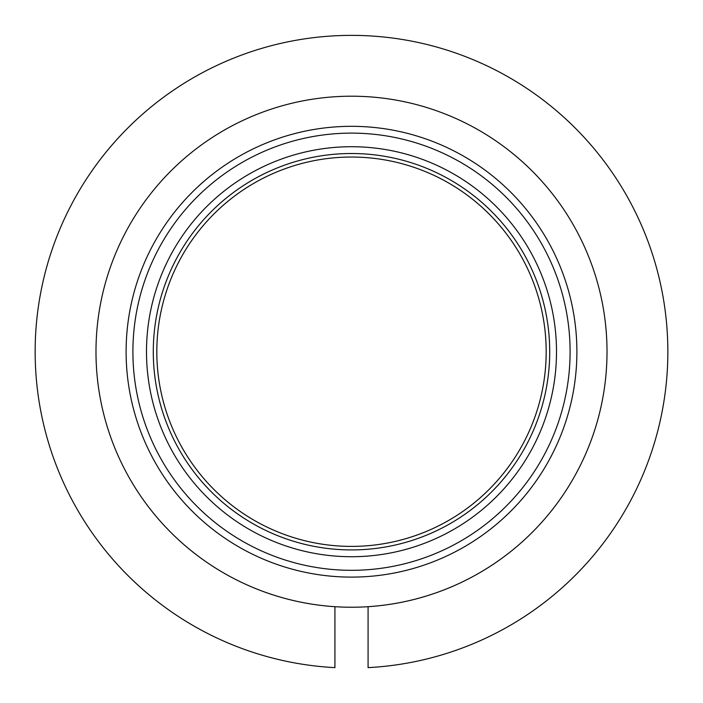 <?xml version="1.0" encoding="UTF-8"?>
<svg xmlns="http://www.w3.org/2000/svg" width="703" height="703" viewBox="0 0 703 703"><rect width="100%" height="100%" fill="white"/><g stroke="black" fill="none" stroke-linecap="round" stroke-linejoin="round"><path stroke-width="1.05" d="M95.986 351.72A255.514 255.514 0 0 0 334.918 606.689L334.918 667.63A316.35 316.35 0 0 1 35.15 351.72A316.35 316.35 0 0 1 351.5 35.37A316.35 316.35 0 0 1 667.85 351.72A316.35 316.35 0 0 1 368.082 667.63L368.082 606.689A255.514 255.514 0 0 0 607.014 351.72A255.514 255.514 0 0 0 351.5 96.206A255.514 255.514 0 0 0 95.986 351.72A255.514 255.514 0 0 0 351.5 607.234A255.514 255.514 0 0 0 607.014 351.72A255.514 255.514 0 0 0 351.5 96.206A255.514 255.514 0 0 0 95.986 351.72M549.711 351.72A198.211 198.211 0 0 0 351.5 153.509A198.211 198.211 0 0 0 153.289 351.72A198.211 198.211 0 0 0 351.5 549.922A198.211 198.211 0 0 0 549.711 351.72M126.109 351.72A225.391 225.391 0 0 0 351.5 577.11A225.391 225.391 0 0 0 576.891 351.72A225.391 225.391 0 0 0 351.5 126.32A225.391 225.391 0 0 0 126.109 351.72M156.822 351.72A194.678 194.678 0 0 0 351.5 546.398A194.678 194.678 0 0 0 546.178 351.72A194.678 194.678 0 0 0 351.5 157.041A194.678 194.678 0 0 0 156.822 351.72M556.504 351.72A205.004 205.004 0 0 0 351.5 146.716A205.004 205.004 0 0 0 146.496 351.72A205.004 205.004 0 0 0 351.5 556.723A205.004 205.004 0 0 0 556.504 351.72M132.902 351.72A218.598 218.598 0 0 0 351.5 570.318A218.598 218.598 0 0 0 570.098 351.72A218.598 218.598 0 0 0 351.5 133.122A218.598 218.598 0 0 0 132.902 351.72"/></g></svg>
